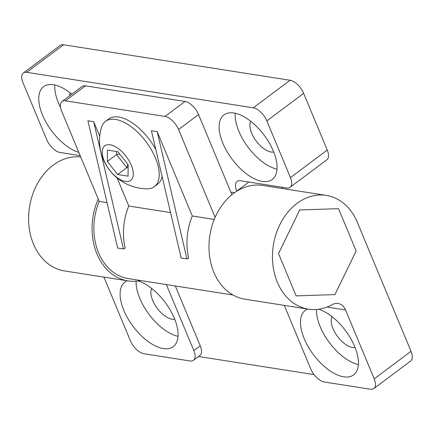 <?xml version="1.0" encoding="UTF-8"?>
<svg xmlns="http://www.w3.org/2000/svg" width="434" height="434" viewBox="0 0 434 434"><rect width="100%" height="100%" fill="white"/><g stroke="black" fill="none" stroke-linecap="round" stroke-linejoin="round"><path stroke-width="0.65" d="M105.495 121.374A40.763 20.257 -126.8 0 0 101.317 127.851A48.033 48.033 0 0 0 146.952 188.833A40.763 20.257 -126.8 0 0 154.347 186.647A40.763 20.257 -126.8 0 0 146.144 141.875A40.763 20.257 -126.8 0 0 105.495 121.374L108.695 118.976A40.763 20.257 53.2 0 1 155.833 149.659M162.066 176.318A40.763 20.257 53.2 0 1 157.547 184.255L154.347 186.647M104.231 160.992A21.591 10.731 53.2 0 1 117.918 148.303A21.591 10.731 53.2 0 1 131.128 180.039A21.591 10.731 53.2 0 1 104.231 160.992M128.176 164.741L128.052 176.144L117.636 174.511L107.344 161.481L107.469 150.083L117.885 151.716L128.176 164.741M119.838 154.184L116.562 154.58L116.594 151.509M128.144 167.817L126.853 167.611L116.562 154.58L107.344 161.481M127.884 164.377L126.853 167.611L117.636 174.511M62.04 101.485L82.042 86.512A13.817 6.868 53.2 0 1 85.444 85.851L185.009 101.453A13.817 6.868 53.2 0 1 198.55 114.533L178.548 129.506A13.817 6.868 -126.8 0 0 165.007 116.42L65.442 100.818A13.817 6.868 -126.8 0 0 62.04 101.485A13.817 6.868 -126.8 0 0 61.666 111.191L98.236 199.054A57.576 44.518 -81.1 0 0 128.046 280.896A57.576 44.518 -81.1 0 0 140.714 280.548M332.336 304.581A57.576 44.518 -81.1 0 1 308.417 309.154A57.576 44.518 -81.1 0 1 273.349 245.378A57.576 44.518 -81.1 0 1 326.243 195.387A57.576 44.518 -81.1 0 1 357.334 222.333L411.025 351.318A13.817 6.868 53.2 0 1 410.645 361.023L373.842 388.566A13.817 6.868 -126.8 0 0 374.222 378.86L345.54 309.952A13.817 10.682 98.9 0 0 338.075 303.485A13.817 10.682 98.9 0 0 332.336 304.581M308.417 309.154L244.928 299.205A57.576 44.518 -81.1 0 1 215.123 217.363A57.576 44.518 -81.1 0 1 231.919 194.703A57.576 44.518 -81.1 0 1 236.769 191.226A57.576 44.518 -81.1 0 1 262.754 185.437L326.243 195.387M80.713 156.956A57.576 44.518 98.9 0 0 29.322 208.244A57.576 44.518 98.9 0 0 64.552 270.946L128.046 280.896M230.85 192.132L234.539 192.712M232.971 295.001L128.399 278.617A55.275 42.738 -81.1 0 1 99.212 201.398L98.236 199.054M99.212 201.398L107.052 202.624M99.755 136.26L93.684 121.688L87.912 120.782L117.674 248.053L123.446 248.953L125.171 248.145A55.275 42.738 -81.1 0 1 128.795 206.031L117.099 177.935M128.795 206.031L170.546 212.573M157.179 131.638L151.406 130.732L181.168 257.997L186.94 258.903L188.665 258.089A55.275 42.738 -81.1 0 1 192.284 215.98L157.179 131.638L186.94 258.903M192.284 215.98L214.255 219.42M178.548 129.506L215.123 217.363M93.684 121.688L123.446 248.953M231.919 194.703L198.55 114.533M282.67 188.557L282.176 187.271M80.16 155.616L60.12 152.48A13.817 6.868 -126.8 0 1 46.584 139.395L22.975 82.682A13.817 6.868 -126.8 0 1 23.355 72.977A13.817 6.868 -126.8 0 1 26.751 72.31L253.304 107.806A13.817 6.868 -126.8 0 1 266.839 120.891L290.449 177.604L327.252 150.061A13.817 6.868 53.2 0 1 326.873 159.772L290.069 187.314A13.817 6.868 -126.8 0 0 290.449 177.604M23.355 72.977L60.158 45.434A13.817 6.868 53.2 0 1 63.554 44.773L26.751 72.31M236.769 191.226L236.72 191.106A13.817 6.868 -126.8 0 1 237.1 181.401A13.817 6.868 -126.8 0 1 240.496 180.739L286.673 187.976A13.817 6.868 -126.8 0 0 290.069 187.314M63.554 44.773L290.102 80.268A13.817 6.868 53.2 0 1 303.643 93.348L266.839 120.891M327.252 150.061L303.643 93.348M222.859 143.231A40.302 20.029 -126.8 0 0 272.259 179.454A40.302 20.029 -126.8 0 0 264.149 135.186A40.302 20.029 -126.8 0 0 223.96 114.918A40.302 20.029 -126.8 0 0 222.859 143.231M71.794 94.183A40.302 20.029 -126.8 0 0 43.59 86.654A40.302 20.029 -126.8 0 0 42.483 114.967A40.302 20.029 -126.8 0 0 78.814 152.399M175.341 285.973L200.248 345.811A13.817 6.868 -126.8 0 1 199.873 355.517L193.472 360.307A13.817 6.868 -126.8 0 0 193.846 350.601L200.248 345.811M314.053 374.602L198.55 356.504M103.91 277.109L130.357 340.652A13.817 6.868 -126.8 0 0 143.898 353.732L190.07 360.969A13.817 6.868 -126.8 0 0 193.472 360.307M127.292 280.776A40.302 20.029 -126.8 0 0 124.938 282.089A40.302 20.029 -126.8 0 0 123.836 310.402A40.302 20.029 -126.8 0 0 173.237 346.625A40.302 20.029 -126.8 0 0 171.571 312.475A40.302 20.029 -126.8 0 0 138.283 280.972M166.363 284.568L193.846 350.601M284.281 305.373L310.733 368.911A13.817 6.868 -126.8 0 0 324.269 381.996L370.446 389.227A13.817 6.868 -126.8 0 0 373.842 388.566M307.663 309.035A40.302 20.029 -126.8 0 0 305.314 310.348A40.302 20.029 -126.8 0 0 304.207 338.661A40.302 20.029 -126.8 0 0 353.612 374.884A40.302 20.029 -126.8 0 0 351.941 340.733A40.302 20.029 -126.8 0 0 318.659 309.23M338.525 208.662L299.72 209.958L278.525 253.564L296.134 295.879L334.945 294.583L356.14 250.971L338.525 208.662L299.72 209.958L278.525 253.564L296.134 295.879L334.945 294.583L356.14 250.971L338.525 208.662M316.489 309.464A40.302 20.029 -126.8 0 0 320.211 326.688A40.302 20.029 -126.8 0 0 358.392 364.598M332.043 316.679A19.807 9.841 -126.8 0 0 333.052 328.701A19.807 9.841 -126.8 0 0 355.072 347.455M136.113 281.205A40.302 20.029 -126.8 0 0 139.835 298.424A40.302 20.029 -126.8 0 0 178.016 336.334M151.667 288.42A19.807 9.841 -126.8 0 0 152.676 300.436A19.807 9.841 -126.8 0 0 174.696 319.196M54.809 84.972A40.302 20.029 -126.8 0 0 58.487 102.994A40.302 20.029 -126.8 0 0 60.554 107.475M70.319 92.99A19.807 9.841 -126.8 0 0 69.543 95.871M235.185 113.231A40.302 20.029 -126.8 0 0 238.857 131.252A40.302 20.029 -126.8 0 0 277.038 169.162M250.689 121.249A19.807 9.841 -126.8 0 0 251.704 133.265A19.807 9.841 -126.8 0 0 273.724 152.025M185.009 101.453L165.007 116.42M85.444 85.851L65.442 100.818M290.102 80.268L253.304 107.806M411.025 351.318L374.222 378.86M345.54 309.952L327.041 307.055M236.72 191.106L248.828 182.047"/></g></svg>
